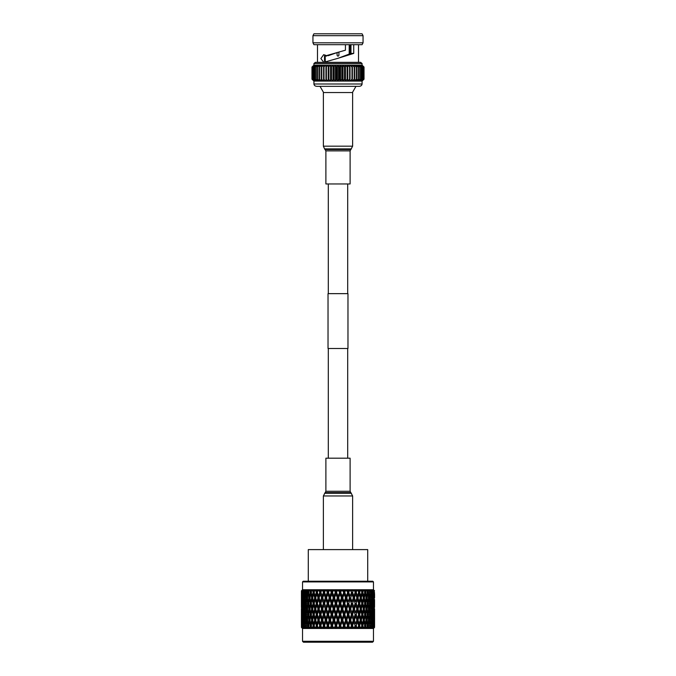 <?xml version="1.0" encoding="UTF-8"?>
<svg xmlns="http://www.w3.org/2000/svg" width="676" height="676" viewBox="0 0 676 676"><rect width="100%" height="100%" fill="white"/><g stroke="black" fill="none" stroke-linecap="round" stroke-linejoin="round"><path stroke-width="1.01" d="M347.692 458.193L347.692 348.495M347.692 293.646L347.692 183.956M328.308 458.193L328.308 348.495M328.308 293.646L328.308 183.956M347.971 293.646L328.029 293.646L328.029 348.495L347.971 348.495L347.971 293.646M308.29 581.233L308.29 549.605L367.71 549.605L367.71 581.233M373.473 641.287L372.56 642.2L303.44 642.2L302.527 641.287L373.473 641.287L373.473 628.486L374.563 627.396L373.507 628.443L374.563 627.396L374.563 608.966M303.87 592.345L302.696 592.345L302.349 596.148L302.062 592.345L301.665 596.148L301.462 592.345L301.437 596.148L301.437 590.832L302.527 589.742L373.473 589.742L373.473 581.918L302.527 581.918L303.211 581.233L372.789 581.233L373.473 581.918M338 590.832L338.853 590.832L339.073 589.785L338.853 590.832L339.073 589.785L340.045 590.748L340.907 589.785L338 596.148L336.589 592.345L337.147 590.832L338 590.832M342.09 596.148L340.696 592.345L341.245 590.832L340.907 589.785L341.245 590.832L342.935 590.832L343.036 589.785L342.935 590.832L343.036 589.785L344.109 590.748L343.036 589.785L343.949 592.345L342.09 596.148L341.98 597.88L344.853 589.785L344.109 590.748L344.971 590.047M346.137 596.148L345.901 597.88L347.836 592.345L346.137 596.148L344.76 592.345L345.309 590.832L344.853 589.785M345.309 590.832L346.965 590.832L347.506 592.345M350.075 596.148L351.588 592.345L350.075 596.148L348.74 592.345L349.272 590.832L348.715 589.785L348.098 590.748L346.949 589.785L346.965 590.832M349.272 590.832L350.878 590.832L351.393 592.345M352.957 590.613L352.441 589.785L351.959 590.748L350.734 589.785L350.878 590.832M353.869 596.148L352.585 592.345L353.092 590.832L354.63 590.832L354.368 589.785L355.12 592.345L353.413 597.88L355.12 592.345M355.644 590.748L354.368 589.785L355.644 590.748L355.982 589.785L355.179 592.345L356.117 589.971M356.598 590.647L355.982 589.785M357.452 596.148L356.244 592.345L356.725 590.832L358.17 590.832L358.635 592.345L356.894 597.88L357.993 597.88L359.159 594.077L360.291 597.88L359.159 601.682L357.993 597.88M360.131 590.832L361.457 590.832L361.88 592.345L360.798 596.148L359.683 592.345L360.131 590.832L359.294 589.785L359.108 590.748L357.798 589.785L358.17 590.832M363.249 590.832L364.449 590.832L364.829 592.345L363.857 596.148L362.843 592.345L363.249 590.832L362.344 589.785L362.311 590.748L360.976 589.785L361.457 590.832M366.054 590.832L367.11 590.832L367.448 592.345L366.586 596.148L365.691 592.345L366.054 590.832L365.091 589.785L365.201 590.748L363.857 589.785L364.449 590.832M367.49 589.785L368.496 590.832L367.49 589.785L367.752 590.748L366.426 589.785L367.11 590.832M368.961 596.148L368.192 592.345L368.496 590.832L369.4 590.832L369.688 592.345L368.454 597.111M370.566 590.832L371.301 590.832L371.53 592.345L370.947 596.148L370.566 590.832L369.519 589.785L369.924 590.748L368.631 589.785L369.4 590.832M371.158 589.785L372.222 590.832L371.158 589.785L371.699 590.748L370.448 589.785L371.301 590.832M372.51 596.148L372.222 590.832L372.78 590.832L372.949 592.345L372.146 596.773M373.448 590.832L373.938 592.345L373.651 596.148L373.448 590.832L371.859 589.785L372.78 590.832M374.234 590.832L374.335 596.148L374.234 590.832L372.848 589.785L373.828 590.832M373.498 589.785L374.42 590.832M368.631 589.785L369.924 590.748L369.527 591.492M366.426 589.785L367.752 590.748L366.967 592.345L368.192 592.345M363.857 589.785L365.201 590.748L364.482 592.345L365.691 592.345M360.976 589.785L362.311 590.748L361.668 592.345L362.843 592.345M357.798 589.785L359.108 590.748L358.55 592.345L359.683 592.345M351.993 594.077L353.286 597.88L351.993 601.682L350.683 597.88L351.993 594.077L350.734 589.785L351.959 590.748L352.576 590.013M348.123 594.077L349.467 597.88L348.123 601.682L346.763 597.88L348.123 594.077L346.949 589.785L348.098 590.748L348.858 590.047M302.527 641.287L302.527 628.486L373.473 628.486M302.493 628.443L301.445 627.396L301.437 621.776L301.445 627.396L302.493 628.443L301.496 627.32L302.611 628.443L301.952 627.32L303.169 628.443L302.197 627.396L303.6 628.443L302.865 627.32L304.175 628.443L303.254 627.396L304.808 628.443L304.217 627.32L305.594 628.443L304.741 627.396L306.431 628.443L306 627.32L307.428 628.443L306.659 627.396L308.45 628.443L308.18 627.32L309.642 628.443L308.957 627.396L309.878 627.396L310.842 628.443L310.732 627.32L312.219 628.443L311.628 627.396L312.667 627.396L313.571 628.443L313.639 627.32L315.109 628.443L314.636 627.396L315.785 627.396L316.613 628.443L316.841 627.32L318.295 628.443L317.931 627.396L319.173 627.396L319.925 628.443L320.314 627.32L321.734 628.443L321.48 627.396L322.798 627.396L323.458 628.443L324.007 627.32L325.367 628.443L325.232 627.396L326.618 627.396L327.184 628.443L327.877 627.32L329.161 628.443L329.153 627.396L330.581 627.396L331.037 628.443L331.874 627.32L333.074 628.443L333.175 627.396L334.637 627.396L334.983 628.443L335.947 627.32L337.037 628.443L337.265 627.396L338.735 627.396L338.963 628.443L340.02 627.396L341.017 628.443L341.363 627.396L342.825 627.396L342.926 628.443L344.092 627.396L344.963 628.443L345.419 627.396L346.847 627.396L346.839 628.443L348.089 627.396L348.816 628.443L349.382 627.396L350.768 627.396L350.633 628.443L351.968 627.396L352.542 628.443L353.202 627.396L354.52 627.396L354.266 628.443L355.66 627.396L356.075 628.443L356.827 627.396L358.069 627.396L357.705 628.443L359.133 627.396L359.387 628.443L360.071 627.59M359.159 623.847L357.993 620.044L359.159 616.233L360.291 620.044L358.55 625.579L359.683 625.579L360.215 627.396L361.364 627.396L360.891 628.443L362.344 627.396L362.429 628.443L363.333 627.396L364.372 627.396L363.781 628.443L365.243 627.396L365.158 628.443L366.02 627.514M368.614 628.418L369.983 627.396L369.569 628.443L370.617 627.396L371.259 627.396L370.406 628.443L372.746 627.396L371.825 628.443L373.144 627.396L372.4 628.443L373.803 627.396L372.831 628.443L374.039 627.396L373.169 628.443L374.411 627.396L373.389 628.443L374.504 627.396L373.507 628.443M365.268 623.847L364.305 620.044L365.268 616.233L366.181 620.044L364.482 625.579L365.691 625.579L366.122 627.396L367.043 627.396L366.358 628.443L367.803 627.396L367.55 628.443L369.341 627.396L368.572 628.443M337.265 627.396L336.589 625.579L338 621.776L339.411 625.579L338.735 627.396M338 618.303L336.589 614.501L338 610.698L339.411 614.501L338 618.303L338 620.044L345.901 597.88L346.763 597.88M338 607.225L336.589 603.423L338 599.612L339.411 603.423L338 607.225L338 608.966L341.98 597.88L342.732 597.88L344.126 594.077L345.512 597.88L344.126 601.682L342.732 597.88M361.018 627.97L359.286 627.894M307.428 628.443L307.005 628.131M319.883 589.971L320.821 592.345L320.314 594.077L321.556 597.88L320.314 601.682L319.097 597.88L320.821 592.345L319.756 592.345L318.548 596.148L319.106 597.88L321.632 589.785L321.37 590.832L322.908 590.832L323.415 592.345L322.131 596.148L322.587 597.88L324.412 592.345L323.415 592.345M356.573 596.832L356.903 597.88L355.686 601.682L354.444 597.88L355.686 594.077L355.179 592.345L356.903 597.88L356.641 598.725M374.563 597.88L374.563 594.373M374.563 595.362L374.462 592.345M374.546 607.268L374.546 599.578M374.259 597.88L374.048 601.682L374.048 594.077L374.403 597.88M374.462 603.423L374.335 599.612L374.538 603.423M373.651 596.148L373.38 596.587M373.498 597.88L373.135 601.682L373.135 594.077L373.786 597.88M373.938 603.423L373.651 607.225L373.304 603.423L373.651 599.612L374.149 603.423M374.259 608.966L374.048 612.76L373.786 608.966L374.048 605.155L374.403 608.966M374.462 614.501L374.335 618.303L374.538 614.501M374.563 610.698L374.563 618.303M374.242 627.396L374.335 621.776L374.546 626.483M374.504 616.233L374.504 623.847L374.42 616.09M371.521 597.88L372.721 597.88M373.135 594.077L372.822 593.545M373.135 601.682L372.822 602.223M372.13 603.423L373.304 603.423M373.651 599.612L373.38 599.173M373.651 607.225L373.38 607.673M373.498 608.966L373.135 612.76L372.721 608.966L373.135 605.155L373.786 608.966M373.938 614.501L373.651 618.303L373.651 610.698L374.149 614.501M374.259 620.044L374.048 623.847L373.786 620.044L374.048 616.233L374.403 620.044M374.462 625.579L374.411 627.396M372.51 599.612L372.949 603.423L372.51 607.225L372.146 598.987M371.783 594.077L372.299 597.88L371.783 601.682L371.377 593.367M370.947 596.148L370.499 596.942M370 597.88L371.217 597.88M371.783 601.682L371.377 602.4M370.811 603.423L372.02 603.423M372.51 607.225L372.146 607.851M371.521 608.966L372.721 608.966M373.135 605.155L372.822 604.623M373.135 612.76L372.822 613.301M372.13 614.501L373.304 614.501M373.651 610.698L373.38 610.259M373.651 618.303L373.38 618.751M373.498 620.044L373.135 623.847L372.721 620.044L373.135 616.233L373.786 620.044M373.482 627.396L373.651 621.776L374.149 625.579M373.938 625.579L373.803 627.396M372.51 610.698L372.949 614.501L372.51 618.303L372.146 610.073M371.783 605.155L372.299 608.966L371.783 612.76L371.377 604.445M370.947 599.612L371.53 603.423L370.947 607.225L370.304 603.423L370.947 599.612L370.499 598.818M370 594.077L370.659 597.88L370 601.682L369.299 597.88L370 594.077L369.527 593.198M368.074 597.88L369.299 597.88M370 601.682L369.527 602.569M369.088 603.423L370.304 603.423M370.947 607.225L370.499 608.028M370 608.966L371.217 608.966M371.783 612.76L371.377 613.478M370.811 614.501L372.02 614.501M372.51 618.303L372.146 618.929M371.521 620.044L372.721 620.044M373.135 616.233L372.822 615.701M373.135 623.847L372.822 624.379M372.13 625.579L373.304 625.579M373.651 621.776L373.38 621.337M372.265 627.396L372.51 621.776L372.746 627.396M371.783 616.233L372.299 620.044L371.783 623.847L371.377 615.523M370.947 610.698L371.53 614.501L370.947 618.303L370.304 614.501L370.947 610.698L370.499 609.904M370 605.155L370.659 608.966L370 612.76L369.299 608.966L370 605.155L369.527 604.276M368.961 599.612L369.688 603.423L368.961 607.225L368.192 603.423L368.961 599.612L368.454 598.64M367.82 594.077L368.614 597.88L367.82 601.682L366.983 597.88L367.82 594.077L366.967 592.345M366.586 596.148L365.767 597.88L366.983 597.88M367.82 601.682L366.967 603.423L368.192 603.423M368.961 607.225L368.454 608.197M368.074 608.966L369.299 608.966M370 612.76L369.527 613.647M369.088 614.501L370.304 614.501M370.947 618.303L370.499 619.106M370 620.044L371.217 620.044M371.783 623.847L371.377 624.556M370.811 625.579L372.02 625.579M372.51 621.776L372.146 621.151M373.135 627.32L372.822 626.779M370.617 627.396L370.947 621.776L371.259 627.396M370 616.233L370.659 620.044L370 623.847L369.299 620.044L370 616.233L369.527 615.346M368.961 610.698L369.688 614.501L368.961 618.303L368.192 614.501L368.961 610.698L368.454 609.727M367.82 605.155L368.614 608.966L367.82 612.76L366.983 608.966L367.82 605.155L366.967 603.423M366.586 599.612L367.448 603.423L366.586 607.225L365.691 603.423L366.586 599.612L365.767 597.88M365.268 594.077L366.181 597.88L365.268 601.682L364.305 597.88L365.268 594.077L364.482 592.345M363.857 596.148L363.113 597.88L364.305 597.88M365.268 601.682L364.482 603.423L365.691 603.423M366.586 607.225L365.767 608.966L366.983 608.966M367.82 612.76L366.967 614.501L368.192 614.501M368.961 618.303L368.454 619.275M368.074 620.044L369.299 620.044M370 623.847L369.527 624.734M369.088 625.579L370.304 625.579M370.947 621.776L370.499 620.982M371.783 627.32L371.377 626.601M368.564 627.396L368.192 625.579L368.961 621.776L369.688 625.579L369.341 627.396M367.82 616.233L368.614 620.044L367.82 623.847L366.983 620.044L367.82 616.233L366.967 614.501M366.586 610.698L367.448 614.501L366.586 618.303L365.691 614.501L366.586 610.698L365.767 608.966M365.268 605.155L366.181 608.966L365.268 612.76L364.305 608.966L365.268 605.155L364.482 603.423M363.857 599.612L364.829 603.423L363.857 607.225L362.843 603.423L363.857 599.612L363.113 597.88M362.361 594.077L363.401 597.88L362.361 601.682L361.297 597.88L362.361 594.077L361.668 592.345M360.798 596.148L360.147 597.88L361.297 597.88M362.361 601.682L361.668 603.423L362.843 603.423M363.857 607.225L363.113 608.966L364.305 608.966M365.268 612.76L364.482 614.501L365.691 614.501M366.586 618.303L365.767 620.044L366.983 620.044M367.82 623.847L366.967 625.579L368.192 625.579M368.961 621.776L368.454 620.805M370 627.32L369.527 626.432M365.691 625.579L366.586 621.776L367.448 625.579L367.043 627.396M363.857 610.698L364.829 614.501L363.857 618.303L362.843 614.501L363.857 610.698L363.113 608.966M362.361 605.155L363.401 608.966L362.361 612.76L361.297 608.966L362.361 605.155L361.668 603.423M360.798 599.612L361.88 603.423L360.798 607.225L359.683 603.423L360.798 599.612L360.147 597.88M359.159 594.077L358.55 592.345M359.159 601.682L358.55 603.423L359.683 603.423M360.798 607.225L360.147 608.966L361.297 608.966M362.361 612.76L361.668 614.501L362.843 614.501M363.857 618.303L363.113 620.044L364.305 620.044M365.268 616.233L364.482 614.501M366.586 621.776L365.767 620.044M367.82 627.32L366.967 625.579M363.333 627.396L362.843 625.579L363.857 621.776L364.829 625.579L364.372 627.396M362.361 616.233L363.401 620.044L362.361 623.847L361.297 620.044L362.361 616.233L361.668 614.501M360.798 610.698L361.88 614.501L360.798 618.303L359.683 614.501L360.798 610.698L360.147 608.966M359.159 605.155L360.291 608.966L359.159 612.76L357.993 608.966L359.159 605.155L358.55 603.423M357.452 599.612L358.635 603.423L357.452 607.225L356.244 603.423L357.452 599.612L356.894 597.88M351.993 601.682L353.413 597.88L354.444 597.88M355.686 601.682L356.573 598.936M353.869 607.225L352.585 603.423L353.869 599.612L355.12 603.423L353.413 608.966L355.179 603.423L356.244 603.423M357.452 607.225L356.894 608.966L357.993 608.966M359.159 612.76L358.55 614.501L359.683 614.501M360.798 618.303L360.147 620.044L361.297 620.044M362.361 623.847L361.668 625.579L362.843 625.579M363.857 621.776L363.113 620.044M365.268 627.32L364.482 625.579M359.683 625.579L360.798 621.776L361.88 625.579L361.364 627.396M357.452 610.698L358.635 614.501L357.452 618.303L356.244 614.501L357.452 610.698L356.894 608.966L356.641 609.811M355.686 605.155L356.903 608.966L355.686 612.76L354.444 608.966L355.686 605.155L355.12 603.423M356.641 608.113L356.903 608.966M348.123 601.682L349.729 597.88L350.683 597.88M353.869 599.612L353.286 597.88M350.075 607.225L348.74 603.423L350.075 599.612L351.393 603.423L349.729 608.966L351.588 603.423L352.585 603.423M351.993 612.76L350.683 608.966L351.993 605.155L353.286 608.966L351.588 614.501L353.413 608.966L354.444 608.966M355.686 612.76L356.573 610.014M353.869 618.303L352.585 614.501L353.869 610.698L355.12 614.501L353.413 620.044L355.179 614.501L356.244 614.501M357.452 618.303L356.894 620.044L357.993 620.044M359.159 616.233L358.55 614.501M360.798 621.776L360.147 620.044M362.361 627.32L361.668 625.579M356.827 627.396L356.244 625.579L357.452 621.776L358.635 625.579L358.069 627.396M356.632 619.182L356.903 620.044L355.686 623.847L354.444 620.044L355.686 616.233L356.903 620.044L356.632 620.898M350.075 599.612L349.467 597.88M346.137 607.225L344.76 603.423L346.137 599.612L347.506 603.423L345.901 608.966L347.836 603.423L348.74 603.423M351.993 605.155L351.393 603.423M348.123 612.76L346.763 608.966L348.123 605.155L349.467 608.966L347.836 614.501L349.729 608.966L350.683 608.966M353.869 610.698L353.286 608.966M350.075 618.303L348.74 614.501L350.075 610.698L351.393 614.501L349.729 620.044L351.588 614.501L352.585 614.501M355.686 616.233L355.12 614.501M351.993 623.847L350.683 620.044L351.993 616.233L353.286 620.044L351.588 625.579L353.413 620.044L354.444 620.044M355.686 623.847L356.573 621.1M354.266 628.443L355.179 625.579L356.244 625.579M357.452 621.776L356.894 620.044M359.159 627.32L358.55 625.579M353.202 627.396L352.585 625.579L353.869 621.776L355.12 625.579L354.52 627.396M344.126 594.077L343.949 592.345L344.76 592.345M344.126 601.682L343.949 603.423L344.76 603.423M346.137 599.612L345.512 597.88M348.123 605.155L347.506 603.423M344.126 612.76L342.732 608.966L344.126 605.155L345.512 608.966L343.949 614.501L345.901 608.966L346.763 608.966M350.075 610.698L349.467 608.966M346.137 618.303L344.76 614.501L346.137 610.698L347.506 614.501L345.901 620.044L347.836 614.501L348.74 614.501M351.993 616.233L351.393 614.501M348.123 623.847L346.763 620.044L348.123 616.233L349.467 620.044L347.836 625.579L349.729 620.044L350.683 620.044M353.869 621.776L353.286 620.044M350.633 628.443L351.588 625.579L352.585 625.579M355.686 627.32L355.12 625.579M349.382 627.396L348.74 625.579L350.075 621.776L351.393 625.579L350.768 627.396M342.09 599.612L343.493 603.423L342.09 607.225L340.696 603.423L342.09 599.612L341.98 597.88L341.456 597.88L340.053 601.682L338.642 597.88L340.053 594.077L341.456 597.88M338 596.148L338 597.88L340.907 589.785M335.947 601.682L334.544 597.88L335.947 594.077L337.358 597.88L335.947 601.682L336.006 603.423L338 597.88L338.642 597.88M340.053 594.077L339.994 592.345L340.696 592.345M340.053 601.682L339.994 603.423L340.696 603.423M342.09 607.225L341.98 608.966L342.732 608.966M344.126 605.155L343.949 603.423L343.493 603.423M346.137 610.698L345.512 608.966M342.09 618.303L340.696 614.501L342.09 610.698L343.493 614.501L341.98 620.044L343.949 614.501L344.76 614.501M348.123 616.233L347.506 614.501M344.126 623.847L342.732 620.044L344.126 616.233L345.512 620.044L343.949 625.579L345.901 620.044L346.763 620.044M350.075 621.776L349.467 620.044M346.839 628.443L347.836 625.579L348.74 625.579M351.993 627.32L351.393 625.579M345.419 627.396L344.76 625.579L346.137 621.776L347.506 625.579L346.847 627.396M340.053 605.155L341.456 608.966L340.053 612.76L338.642 608.966L340.053 605.155L339.994 603.423L339.411 603.423M333.91 596.148L334.02 597.88L336.006 592.345L335.304 592.345L333.91 596.148L332.507 592.345L333.065 590.832L334.755 590.832L335.304 592.345M331.874 601.682L330.488 597.88L331.874 594.077L333.268 597.88L331.874 601.682L332.051 603.423L334.02 597.88L334.544 597.88M335.947 594.077L336.927 589.785L337.147 590.832L336.927 589.785L335.955 590.748L335.093 589.785L334.755 590.832L335.093 589.785L336.006 592.345L336.589 592.345M338 599.612L338 597.88L337.358 597.88M333.91 607.225L332.507 603.423L333.91 599.612L335.304 603.423L333.91 607.225L334.02 608.966L336.006 603.423L336.589 603.423M335.947 612.76L334.544 608.966L335.947 605.155L337.358 608.966L335.947 612.76L336.006 614.501L338 608.966L338.642 608.966M340.053 612.76L339.994 614.501L340.696 614.501M342.09 610.698L341.98 608.966L341.456 608.966M344.126 616.233L343.949 614.501L343.493 614.501M340.053 623.847L338.642 620.044L340.053 616.233L341.456 620.044L339.994 625.579L341.98 620.044L342.732 620.044M346.137 621.776L345.512 620.044M342.926 628.443L343.949 625.579L344.76 625.579M348.123 627.32L347.506 625.579M341.363 627.396L340.696 625.579L342.09 621.776L343.493 625.579L342.825 627.396M329.863 596.148L330.099 597.88L332.051 592.345L331.24 592.345L329.863 596.148L328.494 592.345L329.035 590.832L330.691 590.832L331.24 592.345M327.877 601.682L326.533 597.88L327.877 594.077L329.237 597.88L327.877 601.682L328.164 603.423L330.488 597.88M331.874 594.077L332.964 589.785L333.065 590.832M333.91 599.612L334.02 597.88L333.268 597.88M329.863 607.225L328.494 603.423L329.863 599.612L331.24 603.423L329.863 607.225L330.099 608.966L332.507 603.423M335.947 605.155L336.006 603.423L335.304 603.423M331.874 612.76L330.488 608.966L331.874 605.155L333.268 608.966L331.874 612.76L332.051 614.501L334.02 608.966L334.544 608.966M338 610.698L338 608.966L337.358 608.966M333.91 618.303L332.507 614.501L333.91 610.698L335.304 614.501L333.91 618.303L334.02 620.044L336.006 614.501L336.589 614.501M340.053 616.233L339.994 614.501L339.411 614.501M335.947 623.847L334.544 620.044L335.947 616.233L337.358 620.044L335.947 623.847L336.006 625.579L338 620.044L338.642 620.044M342.09 621.776L341.98 620.044L341.456 620.044M338.963 628.443L339.994 625.579L340.696 625.579M344.126 627.32L343.949 625.579L343.493 625.579M325.925 596.148L326.271 597.88L328.164 592.345L327.26 592.345L325.925 596.148L324.607 592.345L325.122 590.832L326.728 590.832L327.26 592.345M324.007 601.682L322.714 597.88L324.007 594.077L325.317 597.88L324.007 601.682L324.412 603.423L326.533 597.88M327.877 594.077L329.051 589.785L327.902 590.748L329.051 589.785L329.035 590.832M329.863 599.612L330.099 597.88L329.237 597.88M325.925 607.225L324.607 603.423L325.925 599.612L327.26 603.423L325.925 607.225L326.271 608.966L328.494 603.423M331.874 605.155L332.051 603.423L331.24 603.423M327.877 612.76L326.533 608.966L327.877 605.155L329.237 608.966L327.877 612.76L328.164 614.501L330.488 608.966M333.91 610.698L334.02 608.966L333.268 608.966M329.863 618.303L328.494 614.501L329.863 610.698L331.24 614.501L329.863 618.303L330.099 620.044L332.507 614.501M335.947 616.233L336.006 614.501L335.304 614.501M331.874 623.847L330.488 620.044L331.874 616.233L333.268 620.044L331.874 623.847L332.051 625.579L334.02 620.044L334.544 620.044M338 621.776L338 620.044L337.358 620.044M334.983 628.443L336.006 625.579L336.589 625.579M340.053 627.32L339.994 625.579L339.411 625.579M333.175 627.396L332.507 625.579L333.91 621.776L335.304 625.579L334.637 627.396M320.314 601.682L320.821 603.423L322.714 597.88M324.007 594.077L325.266 589.785L324.041 590.748L325.266 589.785L325.122 590.832M325.925 599.612L326.271 597.88L325.317 597.88M322.131 607.225L320.88 603.423L322.131 599.612L323.415 603.423L322.131 607.225L322.587 608.966L324.607 603.423M327.877 605.155L328.164 603.423L327.26 603.423M324.007 612.76L322.714 608.966L324.007 605.155L325.317 608.966L324.007 612.76L324.412 614.501L326.533 608.966M329.863 610.698L330.099 608.966L329.237 608.966M325.925 618.303L324.607 614.501L325.925 610.698L327.26 614.501L325.925 618.303L326.271 620.044L328.494 614.501M331.874 616.233L332.051 614.501L331.24 614.501M327.877 623.847L326.533 620.044L327.877 616.233L329.237 620.044L327.877 623.847L328.164 625.579L330.488 620.044M333.91 621.776L334.02 620.044L333.268 620.044M331.037 628.443L332.507 625.579M335.947 627.32L336.006 625.579L335.304 625.579M329.153 627.396L328.494 625.579L329.863 621.776L331.24 625.579L330.581 627.396M319.359 608.113L320.821 603.423L319.097 597.88L318.007 597.88L316.841 601.682L315.709 597.88L316.841 594.077L318.007 597.88M322.131 599.612L322.587 597.88L321.556 597.88M320.314 605.155L321.556 608.966L320.314 612.76L319.097 608.966L320.88 603.423M324.007 605.155L324.412 603.423L323.415 603.423M320.314 612.76L320.821 614.501L322.714 608.966M325.925 610.698L326.271 608.966L325.317 608.966M322.131 618.303L320.88 614.501L322.131 610.698L323.415 614.501L322.131 618.303L322.587 620.044L324.607 614.501M327.877 616.233L328.164 614.501L327.26 614.501M324.007 623.847L322.714 620.044L324.007 616.233L325.317 620.044L324.007 623.847L324.412 625.579L326.533 620.044M329.863 621.776L330.099 620.044L329.237 620.044M327.184 628.443L328.494 625.579M331.874 627.32L332.051 625.579L331.24 625.579M325.232 627.396L324.607 625.579L325.925 621.776L327.26 625.579L326.618 627.396M319.368 619.182L320.821 614.501L319.097 608.966L319.427 607.91M318.548 599.612L319.756 603.423L318.548 607.225L317.365 603.423L319.106 597.88M316.841 594.077L317.45 592.345L316.317 592.345L315.202 596.148L315.853 597.88L314.703 597.88L313.639 601.682L312.599 597.88L313.639 594.077L314.703 597.88M316.841 601.682L317.45 603.423L316.317 603.423L315.202 607.225L314.12 603.423L315.202 599.612L316.317 603.423M318.548 607.225L319.106 608.966L318.007 608.966L316.841 612.76L315.709 608.966L316.841 605.155L318.007 608.966M322.131 610.698L322.587 608.966L320.821 603.423L319.756 603.423M324.007 616.233L324.412 614.501L322.587 608.966L321.556 608.966M320.314 616.233L321.556 620.044L320.314 623.847L319.097 620.044L320.88 614.501M325.925 621.776L326.271 620.044L324.412 614.501L323.415 614.501M320.314 623.847L320.821 625.579L322.714 620.044M327.877 627.32L328.164 625.579L326.271 620.044L325.317 620.044M323.458 628.443L324.607 625.579M329.161 628.443L328.164 625.579L327.26 625.579M321.48 627.396L320.88 625.579L322.131 621.776L323.415 625.579L322.798 627.396M319.925 628.443L320.821 625.579L319.097 620.044L319.427 618.979M318.548 610.698L319.756 614.501L318.548 618.303L317.365 614.501L319.106 608.966M313.639 594.077L314.332 592.345L313.157 592.345L312.143 596.148L312.887 597.88L311.695 597.88L310.732 601.682L309.819 597.88L310.732 594.077L311.695 597.88M313.639 601.682L314.332 603.423L313.157 603.423L312.143 607.225L311.171 603.423L312.143 599.612L313.157 603.423M315.202 599.612L315.853 597.88M315.202 607.225L315.853 608.966L314.703 608.966L313.639 612.76L312.599 608.966L313.639 605.155L314.703 608.966M316.841 605.155L317.45 603.423M316.841 612.76L317.45 614.501L316.317 614.501L315.202 618.303L314.12 614.501L315.202 610.698L316.317 614.501M318.548 618.303L319.106 620.044L318.007 620.044L316.841 623.847L315.709 620.044L316.841 616.233L318.007 620.044M322.131 621.776L322.587 620.044L320.821 614.501L319.756 614.501M324.007 627.32L324.412 625.579L322.587 620.044L321.556 620.044M320.314 627.32L320.88 625.579M325.367 628.443L324.412 625.579L323.415 625.579M317.931 627.396L317.365 625.579L318.548 621.776L319.756 625.579L319.173 627.396M310.732 594.077L311.518 592.345L310.309 592.345L309.414 596.148L310.233 597.88L309.017 597.88L308.18 601.682L307.386 597.88L308.18 594.077L309.017 597.88M310.732 601.682L311.518 603.423L310.309 603.423L309.414 607.225L308.552 603.423L309.414 599.612L310.309 603.423M312.143 599.612L312.887 597.88M312.143 607.225L312.887 608.966L311.695 608.966L310.732 612.76L309.819 608.966L310.732 605.155L311.695 608.966M313.639 605.155L314.332 603.423M313.639 612.76L314.332 614.501L313.157 614.501L312.143 618.303L311.171 614.501L312.143 610.698L313.157 614.501M315.202 610.698L315.853 608.966M315.202 618.303L315.853 620.044L314.703 620.044L313.639 623.847L312.599 620.044L313.639 616.233L314.703 620.044M316.841 616.233L317.45 614.501M316.841 623.847L317.45 625.579L316.317 625.579L315.785 627.396M318.548 621.776L319.106 620.044M321.734 628.443L320.821 625.579L319.756 625.579M314.636 627.396L314.12 625.579L315.202 621.776L316.317 625.579M308.18 594.077L309.033 592.345L307.808 592.345L307.039 596.148L307.546 597.111M308.18 601.682L309.033 603.423L307.808 603.423L307.039 607.225L306.312 603.423L307.039 599.612L307.808 603.423M309.414 599.612L310.233 597.88M309.414 607.225L310.233 608.966L309.017 608.966L308.18 612.76L307.386 608.966L308.18 605.155L309.017 608.966M310.732 605.155L311.518 603.423M310.732 612.76L311.518 614.501L310.309 614.501L309.414 618.303L308.552 614.501L309.414 610.698L310.309 614.501M312.143 610.698L312.887 608.966M312.143 618.303L312.887 620.044L311.695 620.044L310.732 623.847L309.819 620.044L310.732 616.233L311.695 620.044M313.639 616.233L314.332 614.501M313.639 623.847L314.332 625.579L313.157 625.579L312.667 627.396M315.202 621.776L315.853 620.044M316.841 627.32L317.45 625.579M311.628 627.396L311.171 625.579L312.143 621.776L313.157 625.579M306 594.077L306.701 597.88L306 601.682L305.341 597.88L306.473 593.198M306.912 592.345L305.696 592.345L305.053 596.148L305.501 596.942M306 601.682L306.473 602.569M307.926 597.88L306.701 597.88M307.039 599.612L307.546 598.64M307.039 607.225L307.546 608.197M308.18 605.155L309.033 603.423M308.18 612.76L309.033 614.501L307.808 614.501L307.039 618.303L306.312 614.501L307.039 610.698L307.808 614.501M309.414 610.698L310.233 608.966M309.414 618.303L310.233 620.044L309.017 620.044L308.18 623.847L307.386 620.044L308.18 616.233L309.017 620.044M310.732 616.233L311.518 614.501M310.732 623.847L311.518 625.579L310.309 625.579L309.98 627.514M312.143 621.776L312.887 620.044M313.639 627.32L314.332 625.579M308.957 627.396L308.552 625.579L309.414 621.776L310.309 625.579M306 605.155L306.701 608.966L306 612.76L305.341 608.966L306.473 604.276M305.053 599.612L305.696 603.423L305.053 607.225L304.47 603.423L305.501 598.818M304.217 594.077L304.783 597.88L304.217 601.682L303.701 597.88L304.623 593.367M305.189 592.345L303.98 592.345L303.854 596.773M304.217 601.682L304.623 602.4M306 597.88L304.783 597.88M305.053 607.225L305.501 608.028M306.912 603.423L305.696 603.423M306 612.76L306.473 613.647M307.926 608.966L306.701 608.966M307.039 610.698L307.546 609.727M307.039 618.303L307.546 619.275M308.18 616.233L309.033 614.501M308.18 623.847L309.033 625.579L307.808 625.579L307.436 627.396M309.414 621.776L310.233 620.044M310.732 627.32L311.518 625.579M306.659 627.396L306.312 625.579L307.039 621.776L307.808 625.579M306 616.233L306.701 620.044L306 623.847L305.341 620.044L306.473 615.346M305.053 610.698L305.696 614.501L305.053 618.303L304.47 614.501L305.501 609.904M304.217 605.155L304.783 608.966L304.217 612.76L303.701 608.966L304.623 604.445M303.49 599.612L303.98 603.423L303.49 607.225L303.051 603.423L303.854 598.987M302.865 594.077L302.865 601.682L302.502 597.88L303.178 593.545M302.349 596.148L302.62 596.587M302.865 601.682L303.178 602.223M304.479 597.88L303.279 597.88M303.49 607.225L303.854 607.851M305.189 603.423L303.98 603.423M304.217 612.76L304.623 613.478M306 608.966L304.783 608.966M305.053 618.303L305.501 619.106M306.912 614.501L305.696 614.501M306 623.847L306.473 624.734M307.926 620.044L306.701 620.044M307.039 621.776L307.546 620.805M308.18 627.32L309.033 625.579M304.741 627.396L305.053 621.776L305.383 627.396L306.431 628.443M304.217 616.233L304.783 620.044L304.217 623.847L303.701 620.044L304.623 615.523M303.49 610.698L303.98 614.501L303.49 618.303L303.051 614.501L303.854 610.073M302.865 605.155L302.865 612.76L302.502 608.966L303.178 604.623M302.349 599.612L302.349 607.225L302.62 599.173M301.952 594.077L301.952 601.682L302.164 593.731M302.349 607.225L302.62 607.673M303.87 603.423L302.696 603.423M302.865 612.76L303.178 613.301M304.479 608.966L303.279 608.966M303.49 618.303L303.854 618.929M305.189 614.501L303.98 614.501M304.217 623.847L304.623 624.556M306 620.044L304.783 620.044M305.053 621.776L305.501 620.982M306.912 625.579L305.696 625.579M306 627.32L306.473 626.432M303.254 627.396L303.49 621.776L303.735 627.396M302.865 616.233L302.865 623.847L302.502 620.044L303.178 615.701M302.349 610.698L302.349 618.303L302.62 610.259M301.952 605.155L301.952 612.76L302.164 604.809M301.665 599.612L301.665 607.225L301.817 599.367M301.496 594.077L301.496 601.682L301.58 593.934M301.437 596.148L301.454 607.268M302.349 618.303L302.62 618.751M303.87 614.501L302.696 614.501M302.865 623.847L303.178 624.379M304.479 620.044L303.279 620.044M303.49 621.776L303.854 621.151M305.189 625.579L303.98 625.579M304.217 627.32L304.623 626.601M302.197 627.396L302.349 621.776L302.518 627.396M301.952 616.233L301.952 623.847L302.164 615.887M301.665 610.698L301.665 618.303L301.817 610.453M301.496 605.155L301.496 612.76L301.58 605.012M302.349 621.776L302.62 621.337M303.87 625.579L302.696 625.579M302.865 627.32L303.178 626.779M301.589 627.396L301.665 621.776L301.758 627.396M301.496 616.233L301.496 623.847L301.58 616.09M301.437 608.966L301.437 621.776M301.437 610.698L301.437 618.303M302.527 628.486L301.437 627.396L301.538 625.579M342.935 590.832L343.493 592.345M338.853 590.832L339.411 592.345M322.131 596.148L320.88 592.345L321.632 589.785L320.356 590.748L321.632 589.785M318.548 596.148L317.365 592.345L317.83 590.832L319.275 590.832L319.756 592.345M315.202 596.148L314.12 592.345L314.543 590.832L315.869 590.832L316.317 592.345M312.143 596.148L311.171 592.345L311.551 590.832L312.751 590.832L313.157 592.345M309.414 596.148L308.552 592.345L308.89 590.832L309.946 590.832L310.309 592.345M307.039 596.148L306.6 590.832L307.504 590.832L307.808 592.345M305.053 596.148L304.699 590.832L305.434 590.832L305.696 592.345M303.49 596.148L303.22 590.832L303.777 590.832L303.98 592.345M302.062 592.345L302.172 590.832L302.696 592.345M301.538 592.345L301.58 590.832L301.851 592.345M301.445 590.832L301.462 592.345M331.029 590.047L331.891 590.748L331.147 589.785L330.801 590.57M327.142 590.047L327.902 590.748L327.285 589.785L326.846 590.613M323.424 590.013L324.041 590.748L323.559 589.785L323.043 590.613M320.356 590.748L320.018 589.785L319.402 590.647M317.45 592.345L316.892 590.748L318.202 589.785L316.892 590.748L316.706 589.785L315.869 590.832M314.332 592.345L313.689 590.748L315.024 589.785L313.689 590.748L313.656 589.785L312.751 590.832M311.518 592.345L310.799 590.748L312.143 589.785L310.799 590.748L310.909 589.785L310.056 590.723M303.777 590.832L304.842 589.785L303.777 590.832M302.594 590.03L301.766 590.832M301.58 590.832L302.502 589.785M302.172 590.832L302.84 589.785M303.22 590.832L304.141 589.785L302.552 590.832M304.699 590.832L305.552 589.785L304.301 590.748L304.842 589.785M306.6 590.832L307.369 589.785L305.434 590.832M308.89 590.832L309.574 589.785L308.248 590.748L308.51 589.785L307.504 590.832M311.551 590.832L312.143 589.785M314.543 590.832L315.024 589.785M317.83 590.832L318.202 589.785M332.964 589.785L331.891 590.748L332.051 592.345L332.507 592.345M304.301 590.748L304.623 591.323M306.076 590.748L306.473 591.492M308.248 590.748L309.033 592.345M333.074 628.443L320.88 592.345M324.041 590.748L324.607 592.345M327.902 590.748L328.494 592.345M335.955 590.748L336.006 592.345L348.816 628.443M344.109 590.748L343.949 592.345L356.075 628.443M348.098 590.748L347.836 592.345L348.715 589.785M356.573 618.979L347.836 592.345L348.74 592.345M351.959 590.748L352.441 589.785M356.573 607.91L351.588 592.345L352.585 592.345M354.368 589.785L355.179 592.345L356.244 592.345M369.088 592.345L370.304 592.345M371.699 590.748L371.377 591.323M370.811 592.345L372.02 592.345M372.13 592.345L373.304 592.345M320.821 592.345L320.018 589.785M337.037 628.443L323.559 589.785M341.017 628.443L327.285 589.785M344.963 628.443L331.147 589.785M352.542 628.443L339.073 589.785M323.601 92.544L320.018 86.342M352.399 92.544L355.982 86.342M313.926 83.993L362.074 83.993C361.897 85.404 360.925 86.19 359.176 86.342L316.824 86.342C315.075 86.19 314.103 85.404 313.926 83.993L313.926 81.078L311.974 79.202L314.053 81.078L311.974 79.202L311.974 67.034L313.926 65.158L313.926 63.519L315.371 62.344L360.629 62.344L362.074 63.519L313.926 63.519M362.074 83.993L362.074 81.078L314.053 81.078L312.236 79.202L314.45 81.078L312.777 79.202L315.1 81.078L313.596 79.202L316.005 81.078L314.678 79.202L317.145 81.078L316.022 79.202L318.523 81.078L317.602 79.202L320.111 81.078L319.41 79.202L321.886 81.078L321.421 79.202L323.846 81.078L323.61 79.202L325.959 81.078L325.959 79.202L328.206 81.078L328.443 79.202L330.564 81.078L331.029 79.202L332.998 81.078L333.69 79.202L335.482 81.078L336.403 79.202L338 81.078L339.124 79.202L340.518 81.078L341.845 79.202L343.002 81.078L344.515 79.202L345.436 81.078L347.118 79.202L347.794 81.078L349.619 79.202L350.041 81.078L351.993 79.202L352.154 81.078L354.207 79.202L354.114 81.078L356.252 79.202L355.889 81.078L358.094 79.202L357.477 81.078L359.716 79.202L358.855 81.078L361.102 79.202L359.995 81.078L362.235 79.202L360.899 81.078L363.223 79.202L361.55 81.078L363.764 79.202L361.947 81.078L364.026 79.202L362.074 81.078M313.926 65.158L362.074 65.158L362.074 63.519M312.946 42.816L312.946 35.676L363.054 35.676L363.054 42.816L312.946 42.816L313.926 44.692L362.074 44.692L363.054 42.816M349.424 54.156L349.424 44.692M312.946 35.676L313.926 33.8L362.074 33.8L363.054 35.676M317.492 62.344L317.492 44.692M358.508 62.344L358.508 44.692M324.505 61.127L324.505 55.829M350.971 44.692L350.971 53.412L338 58.297L323.796 62.319L320.872 58.575L323.677 54.655L326.364 55.635L345.436 50.193L345.436 44.692M325.3 62.023L325.156 55.035M326.364 55.635L328.401 55.635L338 52.263M350.971 53.412L353.734 53.412L338 58.297M353.734 44.692L353.734 53.412M350.117 44.692L350.117 53.835M349.205 54.249L349.205 44.692M338.913 52.018L338.913 55.28C338.304 56.463 337.696 56.463 337.087 55.28L337.087 52.567M326.753 55.635L326.314 56.192L325.925 55.694M311.974 79.202L311.974 67.034L314.053 65.158L312.236 67.034L314.45 65.158L312.777 67.034L315.1 65.158L313.596 67.034L316.005 65.158L314.678 67.034L317.145 65.158L316.022 67.034L318.523 65.158L317.602 67.034L320.111 65.158L319.41 67.034L321.886 65.158L321.421 67.034L323.846 65.158L323.61 67.034L325.959 65.158L325.959 67.034L328.206 65.158L328.443 67.034L330.564 65.158L331.029 67.034L332.998 65.158L333.69 67.034L335.482 65.158L336.403 67.034L338 65.158L339.124 67.034L340.518 65.158L341.845 67.034L343.002 65.158L344.515 67.034L345.436 65.158L347.118 67.034L347.794 65.158L349.619 67.034L350.041 65.158L351.993 67.034L352.154 65.158L354.207 67.034L354.114 65.158L356.252 67.034L355.889 65.158L358.094 67.034L357.477 65.158L359.716 67.034L358.855 65.158L361.102 67.034L359.995 65.158L362.235 67.034L360.899 65.158L363.223 67.034L361.55 65.158L363.764 67.034L361.947 65.158L364.026 67.034L362.192 65.268M364.026 67.034L364.026 79.202M364.001 67.034L364.001 79.202M363.764 67.034L363.764 79.202M363.696 67.034L363.696 79.202M363.223 67.034L363.223 79.202M363.105 67.034L363.105 79.202M362.404 67.034L362.404 79.202M362.235 67.034L362.235 79.202M361.322 67.034L361.322 79.202M361.102 67.034L361.102 79.202M359.978 67.034L359.978 79.202M359.716 67.034L359.716 79.202M358.398 67.034L358.398 79.202M358.094 67.034L358.094 79.202M356.59 67.034L356.59 79.202M356.252 67.034L356.252 79.202M354.579 67.034L354.579 79.202M354.207 67.034L354.207 79.202M352.39 67.034L352.39 79.202M351.993 67.034L351.993 79.202M350.041 67.034L350.041 79.202M349.619 67.034L349.619 79.202M347.794 65.158L347.794 81.078M347.557 67.034L347.557 79.202M347.118 67.034L347.118 79.202M345.436 65.158L345.436 81.078M344.971 67.034L344.971 79.202M344.515 67.034L344.515 79.202M343.002 65.158L343.002 81.078M342.31 67.034L342.31 79.202M341.845 67.034L341.845 79.202M340.518 65.158L340.518 81.078M339.597 67.034L339.597 79.202M339.124 67.034L339.124 79.202M338 65.158L338 81.078M336.876 67.034L336.876 79.202M336.403 67.034L336.403 79.202M335.482 65.158L335.482 81.078M334.155 67.034L334.155 79.202M333.69 67.034L333.69 79.202M332.998 65.158L332.998 81.078M331.485 67.034L331.485 79.202M331.029 67.034L331.029 79.202M330.564 65.158L330.564 81.078M328.882 67.034L328.882 79.202M328.443 67.034L328.443 79.202M328.206 65.158L328.206 81.078M326.381 67.034L326.381 79.202M325.959 67.034L325.959 81.078M324.007 67.034L324.007 79.202M323.61 67.034L323.61 79.202M321.793 67.034L321.793 79.202M321.421 67.034L321.421 79.202M319.748 67.034L319.748 79.202M319.41 67.034L319.41 79.202M317.906 67.034L317.906 79.202M317.602 67.034L317.602 79.202M316.284 67.034L316.284 79.202M316.022 67.034L316.022 79.202M314.898 67.034L314.898 79.202M314.678 67.034L314.678 79.202M313.765 67.034L313.765 79.202M313.596 67.034L313.596 79.202M312.895 67.034L312.895 79.202M312.777 67.034L312.777 79.202M312.304 67.034L312.304 79.202M312.236 67.034L312.236 79.202M311.999 67.034L311.999 79.202M325.891 491.258L350.109 491.258L350.109 458.193L325.891 458.193L325.891 491.258L323.373 495.964L323.373 549.605M323.373 92.544L352.627 92.544L352.627 146.177L323.373 146.177L323.373 92.544M350.109 150.883L325.891 150.883L325.891 183.956L350.109 183.956L350.109 150.883L352.627 146.177M350.109 491.258L352.627 495.964L323.373 495.964M351.427 493.26L324.573 493.26M350.709 492.61L325.291 492.61M325.891 150.883L324.573 148.881L351.427 148.881M325.291 149.531L350.709 149.531M373.473 589.742L374.563 590.832M374.563 627.396L374.563 621.776M301.437 607.225L301.437 599.612M302.527 589.742L302.527 581.918M352.627 495.964L352.627 549.605M324.573 148.881L323.373 146.177"/></g></svg>
